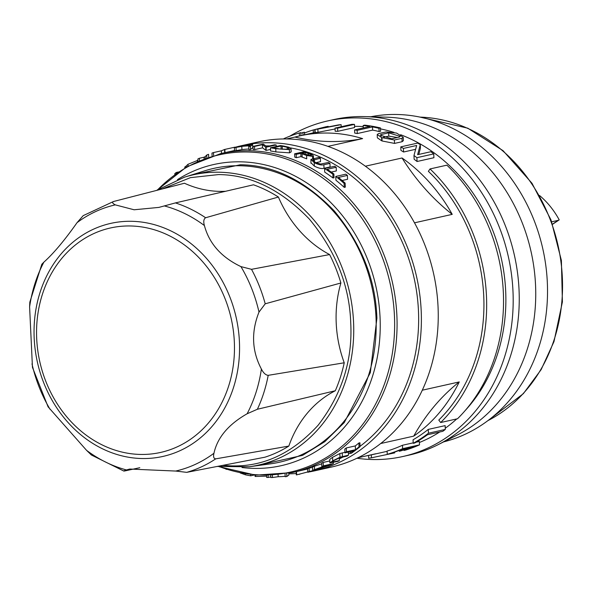 <?xml version="1.0" encoding="UTF-8"?>
<svg xmlns="http://www.w3.org/2000/svg" width="592" height="592" viewBox="0 0 592 592"><rect width="100%" height="100%" fill="white"/><g stroke="black" fill="none" stroke-linecap="round" stroke-linejoin="round"><path stroke-width="0.89" d="M360.054 446.294A163.451 139.431 -102.6 0 0 418.485 311.466A163.451 139.431 -102.6 0 0 290.376 147.867M277.463 146.231A163.451 139.431 -102.6 0 0 276.183 146.143M269.715 145.898A163.451 139.431 -102.6 0 0 265.912 145.921M339.283 458.904A163.451 139.431 -102.6 0 0 343.049 457.017M348.429 454.034A163.451 139.431 -102.6 0 0 350.383 452.865M360.069 446.657L359.906 442.764L358.878 442.994A163.451 139.431 77.4 0 1 355.304 445.924L346.283 447.944A163.451 139.431 77.4 0 1 344.81 449.091L344.966 452.865A166.641 142.154 -102.6 0 0 346.446 451.755L355.466 449.728A166.641 142.154 -102.6 0 0 359.041 446.886L360.069 446.657A166.641 142.154 77.4 0 1 351.433 453.191L350.405 453.42A166.641 142.154 -102.6 0 0 353.994 450.845L344.966 452.865M344.944 452.288L339.838 453.561L332.556 457.298L329.729 459.422L329.877 462.922L332.704 460.865L339.993 457.209L348.473 455.181A166.641 142.154 77.4 0 1 346.993 456.136L339.564 457.823L333.821 460.583L331.942 462.211L339.357 460.606A166.641 142.154 77.4 0 1 337.869 461.39L329.877 462.922M314.374 466.267A163.451 139.431 77.4 0 1 312.517 466.962L312.657 470.292A166.641 142.154 -102.6 0 0 314.515 469.611L314.374 466.267L321.737 463.832M323.195 462.426A163.451 139.431 77.4 0 1 321.708 463.136L321.848 466.555A166.641 142.154 -102.6 0 0 323.343 465.86L323.195 462.426L329.796 460.946M312.539 467.399L309.091 468.168A163.451 139.431 77.4 0 1 307.588 468.664L307.729 471.957A166.641 142.154 -102.6 0 0 309.231 471.476L319.28 469.219A166.641 142.154 77.4 0 1 318.97 469.323L307.892 472.261M307.603 468.997L292.137 472.616A163.451 139.431 -102.6 0 0 396.914 316.298A163.451 139.431 -102.6 0 0 220.668 153.609L234.484 150.516M342.117 180.501L347.563 179.28L347.4 175.417L338.38 177.437A166.641 142.154 77.4 0 1 345.136 183.12L344.107 183.357A166.641 142.154 -102.6 0 0 335.775 176.431L345.824 174.181A166.641 142.154 77.4 0 1 347.4 175.417M335.775 176.431L335.938 180.264A163.451 139.431 77.4 0 1 344.278 187.39L345.306 187.153L345.136 183.12M331.231 172.08L336.345 170.933L336.189 167.284L327.169 169.305A166.641 142.154 77.4 0 1 333.888 173.996L332.859 174.226A166.641 142.154 -102.6 0 0 324.571 168.52L334.628 166.271A166.641 142.154 77.4 0 1 336.189 167.284M324.571 168.52L324.727 172.139A163.451 139.431 77.4 0 1 333.015 177.992L334.043 177.763L333.888 173.996M315.802 162.689L320.524 161.631L320.376 158.197L312.694 160.328M311.089 162.844L314.382 166.13C318.474 168.224 321.685 168.942 324.016 168.291L330.092 166.929L329.944 163.377L323.868 164.739C321.56 165.397 318.348 164.702 314.234 162.652L310.941 159.418L318.822 157.435A166.641 142.154 77.4 0 1 320.376 158.197M302.172 157.109L306.723 158.841L306.582 155.489L302.031 153.794A166.641 142.154 -102.6 0 0 300.795 153.335L300.936 156.643A163.451 139.431 77.4 0 1 302.172 157.109L302.031 153.794M300.795 153.335L296.155 154.371A166.641 142.154 -102.6 0 0 294.616 153.824L294.749 157.117A163.451 139.431 77.4 0 1 296.296 157.679L300.936 156.643M289.518 152.84L291.175 151.855L291.035 148.629L289.384 149.606L289.518 152.84L275.879 151.907A163.451 139.431 77.4 0 0 270.581 150.982L270.448 147.8L280.504 145.551A166.641 142.154 77.4 0 1 283.953 146.113L289.014 147.275L291.035 148.629M253.006 146.409L263.055 144.159A166.641 142.154 77.4 0 1 263.373 144.159L266.689 146.579L274.607 144.803A166.641 142.154 77.4 0 1 276.131 144.966L266.082 147.223A166.641 142.154 -102.6 0 0 265.734 147.186L262.419 144.663L254.523 146.431A166.641 142.154 -102.6 0 0 253.006 146.409L253.139 149.576A163.451 139.431 77.4 0 1 254.656 149.598L262.552 147.83L265.867 150.353A163.451 139.431 77.4 0 1 266.215 150.398L270.522 149.428M250.527 149.576L252.769 147.674L252.636 144.5L250.394 146.409L250.527 149.576A163.451 139.431 77.4 0 0 248.877 149.606L248.744 146.446L249.461 145.81A166.641 142.154 -102.6 0 0 241.802 146.394L241.936 149.584A163.451 139.431 77.4 0 1 248.847 149.014M241.802 146.394L236.016 147.423A166.641 142.154 -102.6 0 0 234.365 147.652L234.499 150.849A163.451 139.431 77.4 0 1 236.149 150.62L241.936 149.584M552.543 224.124L558.271 220.328L551.7 221.8M558.271 220.328L559.203 219.869A79.18 67.547 -102.6 0 0 558.508 218.603A79.18 67.547 -102.6 0 0 539.578 195.538M552.595 224.272L559.203 219.869L558.508 218.603M139.793 467.71L124.808 470.943C123.188 471.165 123.721 470.825 126.407 469.937L129.789 469.042L175.698 471.054L186.717 472.349L264.92 457.202A142.887 121.885 77.4 0 0 288.837 446.072L215.725 458.852C213.719 458.637 213.127 456.772 213.949 453.257C217.36 437.606 228.416 424.442 247.116 413.771L257.379 409.257L335.301 390.757A112.717 96.156 -102.6 0 0 288.837 446.072M131.831 221.304A119.406 101.861 -102.6 0 0 35.254 350.124A119.406 101.861 -102.6 0 0 163.229 456.358A119.406 101.861 -102.6 0 0 238.347 329.692A119.406 101.861 -102.6 0 0 131.831 221.304M261.39 369.038C251.866 350.975 251.067 331.986 259 312.088L265.209 303.8L340.888 282.991A112.717 96.156 -102.6 0 0 344.233 362.785L268.206 375.335C265.682 375.106 263.41 373.004 261.39 369.038A136.478 116.417 -102.6 0 1 247.116 413.771M240.944 266.615C221.408 257.313 209.228 243.623 204.403 225.552C203.271 221.593 203.678 218.988 205.616 217.745L278.403 197.032A112.717 96.156 -102.6 0 0 329.596 254.567L251.519 269.323L240.944 266.615A136.478 116.417 -102.6 0 1 259 312.088M278.403 197.032A142.887 121.885 -102.6 0 0 253.502 184.8L175.424 202.908L158.893 207.4L134.11 209.775L115.292 204.869C112.517 203.448 111.925 202.323 113.516 201.509L184.445 183.239A112.717 96.156 -102.6 0 0 225.678 191.268M113.516 201.509L83.206 215.636L77.041 222.666C64.587 240.345 53.532 253.509 43.875 262.152L41.825 264.261L29.837 302.127L29.6 306.885L32.456 367.373L48.078 406.815L86.587 450.371L91.375 454.996L123.846 471.062L124.808 470.943M344.233 362.785A142.887 121.885 77.4 0 1 335.301 390.757M329.596 254.567A142.887 121.885 77.4 0 1 340.888 282.991M222.696 465.386L230.791 465.867C263.107 467.051 292.226 453.509 318.133 425.226C341.821 394.464 352.691 360.41 350.738 323.077C349.561 285.758 335.819 251.156 309.498 219.247C281.17 189.743 250.867 174.855 218.581 174.573L190.446 177.644L162.46 188.892M217.175 466.452L249.321 466.755L270.514 463.839A150.546 128.427 -102.6 0 0 371.946 287.224A150.546 128.427 -102.6 0 0 204.854 170.777L184.438 177.186L156.68 190.38M255.781 465.867L302.593 455.374L324.816 441.669L344.285 422.54L370.326 372.649L376.904 318.252C375.691 279.69 361.49 243.919 334.288 210.944C305.013 180.456 273.689 165.057 240.315 164.768L190.661 175.232M309.165 471.942A166.641 142.154 -102.6 0 0 314.411 470.884A166.641 142.154 -102.6 0 0 421.223 311.525A166.641 142.154 -102.6 0 0 241.543 145.669A166.641 142.154 -102.6 0 0 234.935 147.349M288.829 473.822A166.641 142.154 -102.6 0 0 296.274 473.533M314.411 470.884L331.268 467.11A166.641 142.154 -102.6 0 0 438.087 307.744A166.641 142.154 -102.6 0 0 258.401 141.895L241.543 145.669M419.395 442.49A163.451 139.431 -102.6 0 0 439.708 432.005M445.251 428.245A163.451 139.431 -102.6 0 0 456.758 418.921M465.12 410.619A163.451 139.431 -102.6 0 0 500.876 256.536A163.451 139.431 -102.6 0 0 400.643 134.724M393.946 132.393A163.451 139.431 -102.6 0 0 380.515 128.886M363.251 126.584A163.451 139.431 -102.6 0 0 354.556 126.355M286.521 138.957L294.934 137.07A163.451 139.431 77.4 0 1 299.633 135.916A163.451 139.431 77.4 0 1 362.607 138.609L327.916 146.379M365.36 166.211L402.049 157.99A163.451 139.431 77.4 0 1 452.221 214.363L414.489 222.821M422.303 390.202L459.244 381.929A163.451 139.431 77.4 0 1 413.712 436.134L380.708 443.526M357.953 457.764L375.816 453.761A163.451 139.431 77.4 0 1 371.11 454.915A163.451 139.431 77.4 0 1 366.367 455.884M354.601 127.554L337.743 131.328A163.451 139.431 -102.6 0 0 335.176 131.269L335.042 128.109L351.907 124.327A166.641 142.154 -102.6 0 1 354.467 124.387L354.601 127.554M335.079 128.989L318 132.29A163.451 139.431 -102.6 0 0 315.203 132.697L315.07 129.493L325.563 126.858A166.641 142.154 77.4 0 1 328.168 126.348L319.665 128.575L338.498 124.897A166.641 142.154 77.4 0 1 341.118 124.668L317.867 129.1L318 132.29M380.478 127.976L380.612 131.195L379.095 131.535A163.451 139.431 -102.6 0 0 372.634 130.107L357.294 133.548A163.451 139.431 -102.6 0 0 354.712 133.074L354.578 129.885L369.926 126.444A166.641 142.154 -102.6 0 0 363.199 125.489L364.716 125.149A166.641 142.154 77.4 0 1 380.478 127.976L378.961 128.316A166.641 142.154 -102.6 0 0 372.501 126.91L357.161 130.351L357.294 133.548M403.211 137.24L403.359 140.637L402.109 141.71L394.524 143.412L382.077 140.97A163.451 139.431 -102.6 0 0 381.751 140.837L377.356 137.832L377.215 134.547L378.466 133.637L386.058 131.935L396.507 133.052L403.219 137.24L401.968 138.306L394.376 140.001L381.936 137.633L382.077 140.97M440.655 422.533L438.798 420.068A163.451 139.431 -102.6 0 0 428.371 171.325L430.029 168.942L446.893 165.161A166.641 142.154 -102.6 0 1 457.52 418.751L440.655 422.533A166.641 142.154 -102.6 0 0 430.029 168.942M413.068 439.782A163.451 139.431 -102.6 0 0 428.275 429.4L445.14 425.626L445.302 429.437A166.641 142.154 77.4 0 1 442.816 431.309L427.476 434.743A166.641 142.154 77.4 0 1 414.733 442.986L413.216 443.327L413.068 439.782M399.23 450.386L399.267 451.245A166.641 142.154 -102.6 0 0 407.947 447.989L401.635 449.402A166.641 142.154 77.4 0 1 388.744 453.975L387.227 454.316L387.094 451.037A163.451 139.431 -102.6 0 0 402.493 445.251L413.201 442.853M416.109 442.202L419.351 441.469L419.499 444.881A166.641 142.154 77.4 0 1 405.498 450.112L403.981 450.453A166.641 142.154 -102.6 0 0 415.466 446.309L409.464 447.648A166.641 142.154 77.4 0 1 400.784 450.904L399.267 451.245M415.577 149.317L403.566 152.011A163.451 139.431 -102.6 0 0 400.939 150.405L400.791 146.868L417.656 143.086A166.641 142.154 77.4 0 1 420.283 144.655L417.612 154.69L430.843 151.722A166.641 142.154 77.4 0 1 433.751 153.905L416.886 157.679A166.641 142.154 -102.6 0 0 413.978 155.504L416.65 145.469L403.418 148.429L403.566 152.011M420.283 144.655L420.431 148.229L418.766 154.431M433.751 153.905L433.914 157.724L417.049 161.498A163.451 139.431 -102.6 0 0 414.134 159.263L413.978 155.504M294.934 137.07A212.276 181.085 -102.6 0 0 362.607 138.609M402.049 157.99A212.276 181.085 -102.6 0 0 452.221 214.363M459.244 381.929A212.276 181.085 -102.6 0 0 413.712 436.134M300.943 135.627L300.817 132.645L299.3 132.985L299.426 135.968M303.023 135.161L302.912 132.549A166.641 142.154 -102.6 0 0 300.84 133.259M304.54 134.821L304.429 132.208L302.912 132.549M313.36 132.845L313.242 129.966A166.641 142.154 -102.6 0 0 304.466 133.022M314.877 132.504L314.759 129.626L313.242 129.966M283.908 138.957L283.894 138.646A166.641 142.154 -102.6 0 1 299.3 132.985M341.199 126.732L341.118 124.668M328.19 126.88L328.168 126.348M317.867 129.1A166.641 142.154 -102.6 0 0 315.07 129.493M289.717 136.227A171.946 146.675 77.4 0 1 327.613 120.946A171.946 146.675 77.4 0 1 358.049 117.941A171.946 146.675 77.4 0 1 511.473 274.296A171.946 146.675 77.4 0 1 402.804 456.521A171.946 146.675 77.4 0 1 356.946 458.245M337.743 131.328L337.61 128.168A166.641 142.154 -102.6 0 0 335.042 128.109M372.634 130.107L372.501 126.91M379.095 131.535L378.961 128.316M363.303 127.931L363.199 125.489M357.161 130.351A166.641 142.154 -102.6 0 0 354.578 129.885M381.751 140.837L381.611 137.507L377.222 134.547M428.275 429.4L428.438 433.218L445.302 429.437M413.216 443.327A166.641 142.154 -102.6 0 0 428.438 433.218M403.951 449.802L403.981 450.453M402.493 445.251L402.634 448.655L419.499 444.881M387.227 454.316A166.641 142.154 -102.6 0 0 402.634 448.655M371.339 454.871L371.458 457.808A166.641 142.154 -102.6 0 1 368.661 458.201L368.542 455.463M394.657 452.081L394.686 452.88L371.458 457.808M417.049 161.498L416.886 157.679M403.418 148.429A166.641 142.154 -102.6 0 0 400.791 146.868M354.467 124.387L337.61 128.168M402.804 456.521L408.872 455.159A171.946 146.675 -102.6 0 0 438.05 444.703A171.946 146.675 -102.6 0 0 514.404 255.307A171.946 146.675 -102.6 0 0 364.531 116.594A171.946 146.675 -102.6 0 0 364.117 116.587A171.946 146.675 -102.6 0 0 333.681 119.591L327.613 120.946M388.655 132.823L400.192 136.404L399.356 137.1L391.771 138.802L380.227 135.154L381.063 134.525L388.655 132.823L388.789 136.116L397.417 137.536M438.05 444.703L457.054 435.127A166.641 142.154 -102.6 0 0 531.046 251.578A166.641 142.154 -102.6 0 0 385.806 117.149L364.531 116.594M383.483 137.307L388.789 136.116M443.63 441.891A166.641 142.154 -102.6 0 0 545.617 264.187A166.641 142.154 -102.6 0 0 397.18 114.493A166.641 142.154 -102.6 0 0 370.784 116.757M130.721 225.981A114.996 98.094 -102.6 0 0 52.288 395.375A114.996 98.094 -102.6 0 0 223.51 399.252A114.996 98.094 -102.6 0 0 130.721 225.981M178.429 171.998L176.275 172.479A166.641 142.154 -102.6 0 0 174.803 173.634L174.84 174.529M176.275 172.479L176.32 173.463M197.935 160.269L188.012 164.295L184.978 167.122M188.012 164.295L188.086 166.041M206.815 157.598L206.704 155.045A166.641 142.154 -102.6 0 1 208.554 154.327L208.665 156.961M206.704 155.045L205.224 156.643L205.291 158.145M205.224 156.643A166.641 142.154 -102.6 0 0 204.018 157.206L204.07 158.604M204.018 157.206L199.378 158.249L199.467 160.462M199.378 158.249A166.641 142.154 -102.6 0 0 197.883 158.967L197.972 161.113M234.943 147.541L234.92 147.156L224.871 149.406A166.641 142.154 -102.6 0 0 224.531 149.487L221.378 150.805L213.483 152.573A166.641 142.154 -102.6 0 0 211.98 153.084L212.099 155.866M224.871 149.406L225.004 152.64M224.531 149.487L224.664 152.714M221.378 150.805L221.489 153.432M213.483 152.573L213.601 155.422M250.394 146.409A166.641 142.154 -102.6 0 0 248.744 146.446M236.016 147.423L236.149 150.62M234.365 147.652L252.421 144.515A166.641 142.154 77.4 0 1 252.636 144.5M243.652 146.083A166.641 142.154 77.4 0 1 249.691 145.617L250.549 144.944L243.652 146.083M276.131 144.966L276.198 146.513M266.082 147.223L266.215 150.398M265.734 147.186L265.867 150.353M262.419 144.663L262.552 147.83M254.523 146.431L254.656 149.598M289.384 149.606L275.746 148.71A166.641 142.154 -102.6 0 0 270.448 147.8M281.008 146.017L273.016 147.808A166.641 142.154 77.4 0 1 274.977 148.141L280.12 149.051L287.845 149.206L289.118 148.466L287.179 147.297L282.206 146.217A166.641 142.154 -102.6 0 0 281.008 146.017L281.141 149.191M287.179 147.297L287.261 149.317M294.616 153.824L304.665 151.567A166.641 142.154 77.4 0 1 308.047 152.803L311.821 154.401L313.375 155.814L312.583 156.399L312.68 158.811M312.583 156.399L306.582 155.489M296.155 154.371L296.296 157.679M311.029 155.718C311.799 155.185 310.904 154.46 308.328 153.55A166.641 142.154 -102.6 0 0 305.183 152.351L301.831 153.106L311.029 155.718L311.459 155.37M305.183 152.351L305.265 154.423M310.926 163.237L310.941 159.418M313.131 160.98L313.087 159.877L315.181 162.378L320.62 164.065L328.382 162.474A166.641 142.154 77.4 0 1 329.944 163.377M314.234 162.652L314.382 166.13M332.859 174.226L333.015 177.992M344.107 183.357L344.278 187.39M225.848 469.116A166.641 142.154 -102.6 0 0 226.544 469.375L226.544 469.338M240.174 472.927L245.428 474.806A166.641 142.154 -102.6 0 0 250.719 475.798L250.675 474.643M250.719 475.798L254.205 475.021M266.578 475.539L266.659 477.418A166.641 142.154 -102.6 0 0 268.183 477.463L270.766 476.886M255.041 475.095L255.1 476.449A166.641 142.154 -102.6 0 0 255.448 476.493L266.607 476.123M268.183 477.463L268.102 475.517M255.448 476.493L255.389 475.124M272.357 475.354L272.446 477.5A166.641 142.154 -102.6 0 1 270.788 477.507L270.707 475.435M272.446 477.5L278.173 476.73L278.092 474.902M278.173 476.73A166.641 142.154 -102.6 0 0 285.166 476.323M286.72 473.696L286.839 476.523A166.641 142.154 -102.6 0 1 285.181 476.723L285.07 473.977M286.839 476.523L288.874 475.021L288.807 473.311M296.2 471.706L296.333 474.925A166.641 142.154 -102.6 0 0 296.673 474.851L307.729 471.957M298.953 474.347L299.981 474.118M319.28 469.219L319.243 468.235M309.231 471.476L309.091 468.168M296.673 474.851L296.54 471.624M323.343 465.86L333.392 463.61L333.34 462.404M333.392 463.61A166.641 142.154 77.4 0 1 330.062 465.12L320.235 468.568L319.443 468.657L319.421 468.183M320.235 468.568C318.836 468.834 319.902 468.265 323.424 466.859L312.657 470.292M314.515 469.611L325.267 465.786M325.274 466.059A166.641 142.154 -102.6 0 0 326.488 465.512L321.848 466.555M321.286 468.057L327.746 465.904A166.641 142.154 -102.6 0 0 330.869 464.535L327.517 465.282L321.73 467.791M348.473 455.181L348.348 452.11M339.357 460.606L339.246 457.927M332.704 460.865L332.556 457.298M339.993 457.209L339.838 453.561M359.041 446.886L358.878 442.994M350.405 453.42L350.331 451.666M346.446 451.755L346.283 447.944M355.466 449.728L355.304 445.924M86.587 450.371A136.478 116.417 -102.6 0 0 126.407 469.937M175.698 471.054A136.478 116.417 -102.6 0 0 213.949 453.257M204.403 225.552A136.478 116.417 -102.6 0 0 164.583 205.986M115.292 204.869A136.478 116.417 -102.6 0 0 77.041 222.666M43.875 262.152A136.478 116.417 -102.6 0 0 29.6 306.885M31.99 363.843A136.478 116.417 -102.6 0 0 50.046 409.309M205.616 217.745A140.326 119.71 -102.6 0 0 175.424 202.908M265.209 303.8A140.326 119.71 -102.6 0 0 251.519 269.323M257.379 409.257A140.326 119.71 -102.6 0 0 268.206 375.335M186.717 472.349A140.326 119.71 -102.6 0 0 215.725 458.852M249.831 466.681A148.755 126.895 -102.6 0 0 352.839 312.465A148.755 126.895 -102.6 0 0 219.528 172.235A148.755 126.895 -102.6 0 0 184.438 177.186M241.987 467.51A154.312 131.631 -102.6 0 0 253.864 468.39A154.312 131.631 -102.6 0 0 380.086 318.126A154.312 131.631 -102.6 0 0 177.482 179.628M219.972 466.851A162.571 138.683 -102.6 0 0 261.494 474.969A162.571 138.683 -102.6 0 0 394.479 316.653A162.571 138.683 -102.6 0 0 306.471 167.832A162.571 138.683 -102.6 0 0 157.857 189.618M394.524 143.412L394.376 140.001M402.109 141.71L401.968 138.306M381.063 134.525L381.137 136.167M488.008 420.564A159.211 135.812 -102.6 0 0 558.049 245.525A159.211 135.812 -102.6 0 0 420.017 117.112M197.395 160.388L197.439 161.357M275.746 148.71L275.879 151.907M282.206 146.217L282.332 149.325M308.328 153.55L308.41 155.489M314.352 159.544L314.456 161.964M323.868 164.739L324.016 168.291M245.428 474.806L245.391 473.896M327.746 465.904L327.724 465.238M333.333 461.952L333.289 460.902M342.405 456.543L342.25 452.895M157.213 190.032L186.561 166.907L220.668 153.609M219.21 466.748L255.626 475.139L292.137 472.616M371.11 454.915L387.101 451.333M299.633 135.916L315.188 132.43M419.809 117.068L467.784 128.19L503.059 150.679L531.993 183.276L551.011 219.958L561.386 260.436L562.4 301.935L553.979 341.614L541.125 369.645L523.335 393.687L487.838 420.683M184.83 167.921L184.785 166.951M313.523 159.189L313.383 155.814"/></g></svg>
